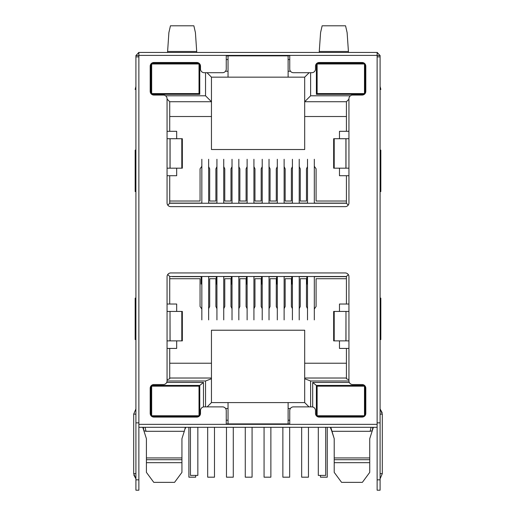<?xml version="1.0" encoding="UTF-8"?>
<svg xmlns="http://www.w3.org/2000/svg" width="516" height="516" viewBox="0 0 516 516"><rect width="100%" height="100%" fill="white"/><g stroke="black" fill="none" stroke-linecap="round" stroke-linejoin="round"><path stroke-width="0.77" d="M182.406 437.22L184.302 431.299L181.935 438.697L181.935 459.711L146.415 459.711L146.415 438.697L143.861 430.718L146.022 431.299L184.302 431.299L185.347 427.306M146.415 472.082L146.415 462.671L146.415 472.372L153.781 482.357L174.563 482.357L181.935 472.372L181.935 462.671L146.415 462.671L146.415 457.937L181.935 457.937L181.935 472.082M369.733 472.082L369.733 462.671L369.733 472.372L362.367 482.357L341.586 482.357L334.213 472.372L334.213 462.671L334.213 472.082M330.801 427.306L334.213 438.697L334.213 457.937L369.733 457.937L369.733 462.671L334.213 462.671L334.213 457.937L334.213 459.711L369.733 459.711L369.733 438.697L372.288 430.718L369.733 438.697M316.385 94.318L364.335 94.318L316.385 94.318L316.385 63.797M364.335 63.242L316.972 63.242M365.218 93.37L365.218 64.197M199.763 94.318L151.665 94.318L199.763 94.318L199.763 63.984M150.93 63.984L150.93 93.583M199.028 63.242L151.665 63.242M290.482 71.234L288.115 71.234L288.115 77.155L304.692 77.155L309.129 72.711M350.422 95.802L310.613 95.802L310.613 72.711M205.536 72.711L205.536 95.802L165.578 95.802M288.115 71.234L288.115 55.844L226.253 55.844L228.033 55.844L228.033 71.234L225.518 71.234M203.465 406.956L203.465 382.459L166.681 382.459M225.621 408.511L228.033 408.511L228.033 423.9L226.253 423.9M167.055 380.982L205.536 380.982L205.536 406.879M310.613 406.879L310.613 380.982L348.945 380.982M308.981 406.879L304.692 402.59L288.115 402.59L288.115 408.511L290.379 408.511M288.115 408.511L288.115 423.9L228.033 423.9M349.319 382.459L312.683 382.459L312.683 406.989M310.613 95.802L304.692 101.723L304.692 77.155M348.939 99.201L346.423 101.723L304.692 101.723L304.692 116.519L346.423 116.519M346.423 101.723L346.423 131.316L348.939 131.316M348.939 175.717L346.423 175.717L346.423 203.246L348.261 205.084M346.423 203.246L169.725 203.246L167.797 205.168M169.725 203.246L169.725 175.717L167.061 175.717M167.061 131.316L169.725 131.316L169.725 101.723L167.061 99.059M169.725 101.723L211.457 101.723L205.536 95.802M169.725 116.519L211.457 116.519L211.457 77.155L207.019 72.711M211.457 77.155L228.033 77.155L228.033 71.234M150.93 415.612L150.93 386.013M151.485 385.42L199.763 385.42L203.465 382.459M199.763 385.42L199.763 415.612M288.115 402.59L211.457 402.59L207.168 406.879M228.033 402.59L228.033 408.511M211.457 402.59L211.457 378.763L205.536 380.982M176.678 340.876L176.678 348.423L169.725 348.423L169.725 378.763L167.061 379.763M211.457 378.763L211.457 378.022L169.725 378.022M169.725 348.423L167.061 348.423M167.061 304.027L169.725 304.027L169.725 276.499L167.739 274.512M169.725 276.499L346.423 276.499L348.326 274.602M346.423 276.499L346.423 304.027L348.939 304.027M348.939 348.423L346.423 348.423L346.423 378.763L348.939 379.705M346.423 378.022L304.692 378.022L304.692 378.763L310.613 380.982M304.692 402.59L304.692 378.763M316.385 415.799L316.385 385.42L312.683 382.459M316.385 385.42L364.515 385.42M365.218 386.226L365.218 415.399M339.47 138.72L339.47 131.316L346.423 131.316M346.423 175.717L339.47 175.717L339.47 168.171M339.47 311.425L339.47 304.027L346.423 304.027M346.423 348.423L339.47 348.423L339.47 340.876M169.725 131.316L176.678 131.316L176.678 138.72M176.678 168.171L176.678 175.717L169.725 175.717M169.725 304.027L176.678 304.027L176.678 311.425M211.457 116.519L211.457 149.524L304.692 149.524L304.692 116.519M284.123 308.665L285.155 306.491L285.155 278.717L291.372 278.717L291.372 306.491L292.411 308.665M269.023 308.665L270.062 306.491L270.062 278.717L276.279 278.717L276.279 306.491L277.311 308.665M253.93 308.665L254.969 306.491L254.969 278.717L261.18 278.717L261.18 306.491L262.218 308.665M247.125 308.665L246.087 306.491L246.087 278.717L239.869 278.717L239.869 306.491L238.837 308.665M232.026 308.665L230.994 306.491L230.994 278.717L224.776 278.717L224.776 306.491L223.738 308.665M216.933 308.665L215.894 306.491L215.894 278.717L209.683 278.717L209.683 306.491L208.645 308.665M201.84 309.007L200.06 306.491L200.06 278.717L169.725 278.717M314.309 309.007L316.089 306.491L316.089 278.717L346.423 278.717M299.216 308.665L300.254 306.491L300.254 278.717L306.465 278.717L306.465 306.491L307.504 308.665M288.115 77.155L228.033 77.155M289.747 423.9L288.115 423.9M146.415 438.697L143.861 430.718L143.345 427.306M143.861 430.718L142.906 427.745A7.398 7.398 0 0 0 142.751 427.306L143.525 429.68M150.93 396.52L151.665 396.52M199.763 396.52L199.028 396.52M198.815 416.502L151.878 416.502M199.028 405.402L199.763 405.402M150.93 405.402L151.665 405.402M211.457 378.022L211.457 330.221L304.692 330.221L304.692 378.022M211.457 363.225L169.725 363.225M346.423 363.225L304.692 363.225M316.385 405.402L317.121 405.402M365.218 405.402L364.483 405.402M317.185 416.502L364.122 416.502M364.483 396.52L365.218 396.52M316.385 396.52L317.121 396.52M380.092 389.864L380.092 55.547L377.132 55.547M333.742 437.22L331.846 431.299L370.127 431.299L372.288 430.718L372.804 427.306M373.397 427.306L373.242 427.745L373.397 427.306A7.398 7.398 0 0 0 373.242 427.745L372.288 430.718M314.309 166.294L316.089 168.809L316.089 201.021L346.423 201.021M169.725 201.021L200.06 201.021L200.06 168.809L201.84 166.294M216.933 166.642L215.894 168.809L215.894 201.021L209.683 201.021L209.683 168.809L208.645 166.642M232.026 166.642L230.994 168.809L230.994 201.021L224.776 201.021L224.776 168.809L223.738 166.642M247.125 166.642L246.087 168.809L246.087 201.021L239.869 201.021L239.869 168.809L238.837 166.642M262.218 166.642L261.18 168.809L261.18 201.021L254.969 201.021L254.969 168.809L253.93 166.642M277.311 166.642L276.279 168.809L276.279 201.021L270.062 201.021L270.062 168.809L269.023 166.642M292.411 166.642L291.372 168.809L291.372 201.021L285.155 201.021L285.155 168.809L284.123 166.642M307.504 166.642L306.465 168.809L306.465 201.021L300.254 201.021L300.254 168.809L299.216 166.642M185.844 427.306L185.018 429.041M331.846 431.299L330.305 427.306M175.343 415.761L151.665 415.761L151.665 386.162L199.028 386.162L199.028 415.761L175.343 415.761M197.841 427.306L197.841 475.404L190.443 475.404L190.443 427.306M340.799 415.761L317.121 415.761L317.121 386.162L364.483 386.162L364.483 415.761L340.799 415.761M325.706 427.306L325.706 475.404L318.308 475.404L318.308 427.306M208.645 276.499L208.645 319.894M201.84 319.894L201.84 276.499M195.693 475.404L195.693 477.177L188.888 477.177L188.888 427.306M238.837 276.499L238.837 319.894M232.026 319.894L232.026 276.499M233.284 427.306L233.284 477.177L226.479 477.177L226.479 427.306M223.738 276.499L223.738 319.894M216.933 319.894L216.933 276.499M214.488 427.306L214.488 477.177L207.684 477.177L207.684 427.306M269.023 276.499L269.023 319.894M262.218 319.894L262.218 276.499M270.874 427.306L270.874 477.177L264.069 477.177L264.069 427.306M314.309 276.499L314.309 319.894M307.504 319.894L307.504 276.499M320.455 475.404L320.455 477.177L327.26 477.177L327.26 427.306M253.93 276.499L253.93 319.894M247.125 319.894L247.125 276.499M252.079 427.306L252.079 477.177L245.274 477.177L245.274 427.306M299.216 276.499L299.216 319.894M292.411 319.894L292.411 276.499M308.465 427.306L308.465 477.177L301.66 477.177L301.66 427.306M284.123 276.499L284.123 319.894M277.311 319.894L277.311 276.499M289.67 427.306L289.67 477.177L282.865 477.177L282.865 427.306M172.447 276.499L200.801 276.499M314.309 276.647L346.423 276.647M307.504 276.647L306.465 276.499M299.216 276.647L306.465 276.647M292.411 276.647L291.372 276.499M284.123 276.647L291.372 276.647M277.311 276.647L276.279 276.499M269.023 276.647L276.279 276.647M262.218 276.647L261.18 276.499M253.93 276.647L261.18 276.647M247.125 276.647L246.087 276.499M238.837 276.647L246.087 276.647M232.026 276.647L230.994 276.499M223.738 276.647L230.994 276.647M216.933 276.647L215.894 276.499M208.645 276.647L215.894 276.647M201.84 276.647L172.37 276.647M201.84 284.045L201.169 284.045L201.169 276.647M216.933 284.045L216.269 284.045L216.269 276.647M232.026 284.045L231.362 284.045L231.362 276.647M247.125 284.045L246.455 284.045L246.455 276.647M262.218 284.045L261.554 284.045L261.554 276.647M277.311 284.045L276.647 284.045L276.647 276.647M292.411 284.045L291.74 284.045L291.74 276.647M307.504 284.045L306.839 284.045L306.839 276.647M253.93 203.246L253.93 159.27M247.125 159.27L247.125 203.246M314.309 203.246L314.309 159.27M307.504 159.27L307.504 203.246M299.216 203.246L299.216 159.27M292.411 159.27L292.411 203.246M269.023 203.246L269.023 159.27M262.218 159.27L262.218 203.246M238.837 203.246L238.837 159.27M232.026 159.27L232.026 203.246M208.645 203.246L208.645 159.27M201.84 159.27L201.84 203.246M284.123 203.246L284.123 159.27M277.311 159.27L277.311 203.246M223.738 203.246L223.738 159.27M216.933 159.27L216.933 203.246M169.725 203.098L201.84 203.098M208.645 203.098L216.933 203.098M223.738 203.098L232.026 203.098M238.837 203.098L247.125 203.098M253.93 203.098L262.218 203.098M269.023 203.098L277.311 203.098M284.123 203.098L292.411 203.098M299.216 203.098L307.504 203.098M314.309 203.098L346.423 203.098M175.343 93.583L151.665 93.583L151.665 63.984L199.028 63.984L199.028 93.583L175.343 93.583M340.799 93.583L317.121 93.583L317.121 63.984L364.483 63.984L364.483 93.583L340.799 93.583M199.028 64.571L199.763 64.571M150.93 64.571L151.665 64.571M364.483 64.571L365.218 64.571M316.385 64.571L317.121 64.571M226.253 55.696L289.747 55.696M365.218 71.234L364.483 71.234M317.121 71.234L316.385 71.234M199.763 71.234L199.028 71.234M151.665 71.234L150.93 71.234M380.092 473.623L382.311 473.623L380.092 478.803L382.311 473.623L382.311 414.135L380.092 414.135M315.141 52.438L319.198 52.438L315.141 52.438M352.551 52.438L348.493 52.438L347.12 32.618L345.552 25.8L322.139 25.8L320.578 32.618L319.198 52.438L352.551 52.438M200.859 52.438L196.802 52.438L196.699 51.471L167.61 51.471L168.88 32.618L170.448 25.8L193.861 25.8L195.422 32.624L196.699 51.471M135.908 389.864L135.908 285.529L135.908 408.949L133.689 414.129L133.689 473.623L135.908 473.623M181.8 138.72L181.8 168.171L182.341 168.171L182.341 138.72L167.061 138.72L167.061 98.762A3.702 3.702 0 0 0 163.359 95.06L153.891 95.06A3.702 3.702 0 0 1 150.188 91.358L150.188 66.203A3.702 3.702 0 0 1 153.891 62.501L196.802 62.501A3.702 3.702 0 0 1 200.505 66.203L200.505 69.015A3.702 3.702 0 0 0 204.207 72.711L222.557 72.711A3.702 3.702 0 0 0 226.253 69.015L226.253 55.399L138.869 55.399L138.869 56.876L135.908 56.876L135.908 422.862L138.869 422.862L138.869 424.346L377.132 424.346L377.132 427.306L138.869 427.306L138.869 490.2L135.908 490.2L135.908 414.135C135.908 407.982 135.908 407.982 135.908 414.135L133.689 414.135L135.908 408.949M135.908 150.111L135.166 150.111L135.166 191.552L135.908 191.552M135.908 86.475L135.166 89.436L135.908 89.436M135.908 298.106L135.166 298.106L135.166 339.541L135.908 339.541M348.939 311.425L348.939 276.647A3.702 3.702 0 0 0 345.243 272.945L170.757 272.945A3.702 3.702 0 0 0 167.061 276.647L167.061 311.425L170.016 311.425L170.016 340.876L167.061 340.876L167.061 380.834A3.702 3.702 0 0 1 163.359 384.536L153.891 384.536A3.702 3.702 0 0 0 150.188 388.232L150.188 413.393A3.702 3.702 0 0 0 153.891 417.089L196.802 417.089A3.702 3.702 0 0 0 200.505 413.393L200.505 410.581A3.702 3.702 0 0 1 204.207 406.879L222.557 406.879A3.702 3.702 0 0 1 226.253 410.581L226.253 424.197L289.747 424.197L289.747 410.581A3.702 3.702 0 0 1 293.443 406.879L311.793 406.879A3.702 3.702 0 0 1 315.495 410.581L315.495 413.393A3.702 3.702 0 0 0 319.198 417.089L362.109 417.089A3.702 3.702 0 0 0 365.812 413.393L365.812 388.232A3.702 3.702 0 0 0 362.109 384.536L352.641 384.536A3.702 3.702 0 0 1 348.939 380.834L348.939 340.876L345.984 340.876L345.984 311.425L348.939 311.425L348.939 340.876M377.132 424.346L377.132 55.399L289.747 55.399L289.747 69.015A3.702 3.702 0 0 0 293.443 72.711L311.793 72.711A3.702 3.702 0 0 0 315.495 69.015L315.495 66.203A3.702 3.702 0 0 1 319.198 62.501L362.109 62.501A3.702 3.702 0 0 1 365.812 66.203L365.812 91.358A3.702 3.702 0 0 1 362.109 95.06L352.641 95.06A3.702 3.702 0 0 0 348.939 98.762L348.939 202.949A3.702 3.702 0 0 1 345.243 206.645L170.757 206.645A3.702 3.702 0 0 1 167.061 202.949L167.061 138.72M345.92 340.876L345.984 311.425L345.92 340.876L333.659 340.876L333.659 311.425L345.92 311.425M348.939 138.72L345.984 138.72L345.984 168.171L345.984 138.72L333.659 138.72L333.659 168.171L348.939 168.171M181.8 168.171L170.016 168.171L170.016 138.72L170.016 168.171L167.061 168.171M138.869 427.306L138.869 424.346M170.016 311.425L170.08 340.876L170.016 311.425M181.8 311.425L181.8 340.876L182.341 340.876L182.341 311.425L170.08 311.425M181.8 340.876L170.08 340.876M377.099 56.876L380.092 56.876L380.092 422.862L377.132 422.862M377.132 427.306L377.132 479.841L380.092 479.841L380.092 422.862M377.132 479.841L377.132 490.2L380.092 490.2L380.092 479.841M138.869 55.399L138.869 52.438L377.132 52.438L377.132 55.399M226.253 55.399L289.747 55.399M167.61 51.471L167.506 52.438L163.449 52.438M377.132 52.438L380.092 55.547M138.869 52.438L135.908 55.547L135.908 251.486L135.908 114.565M135.908 422.862L135.908 418.424M138.901 56.876L138.869 55.547L135.908 55.547M135.908 285.529L135.908 251.486M138.869 56.876L138.869 422.862M380.092 86.475L380.834 89.436L380.092 89.436M380.092 298.106L380.834 298.106L380.834 339.541L380.092 339.541M380.092 150.111L380.834 150.111L380.834 191.552L380.092 191.552M226.253 59.54L228.033 59.54M226.253 420.198L228.033 420.198M288.115 420.198L289.747 420.198M288.115 59.54L289.747 59.54M145.073 427.306L146.022 431.299M150.93 391.521L151.665 391.521M199.028 391.521L199.763 391.521M199.763 410.401L199.028 410.401M151.665 410.401L150.93 410.401M199.763 388.567L199.028 388.567M151.665 388.567L150.93 388.567M316.385 410.401L317.121 410.401M364.483 410.401L365.218 410.401M365.218 391.521L364.483 391.521M317.121 391.521L316.385 391.521M316.385 388.567L317.121 388.567M364.483 388.567L365.218 388.567M370.127 431.299L371.075 427.306M150.93 413.348L151.665 413.348M199.028 413.348L199.763 413.348M365.218 413.348L364.483 413.348M317.121 413.348L316.385 413.348M167.061 340.876L167.061 311.425M170.08 168.171L170.08 138.72M345.92 138.72L345.92 168.171M334.2 311.425L334.2 340.876M334.2 138.72L334.2 168.171M348.39 51.471L319.301 51.471M135.908 479.841L138.869 479.841M138.591 52.464L138.869 54.464M377.409 52.464L377.132 54.464M142.906 427.745L142.751 427.306M382.311 414.135L380.092 408.949L382.156 412.652M133.689 473.623L135.908 478.803L133.838 475.088"/></g></svg>
